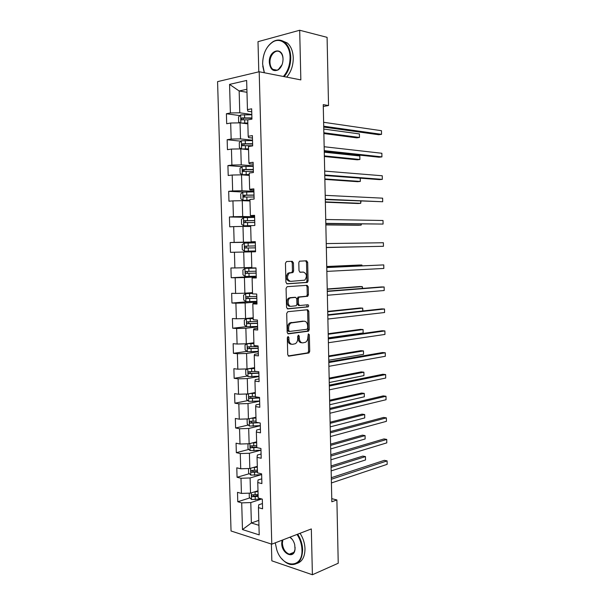 <?xml version="1.0" encoding="UTF-8"?>
<svg xmlns="http://www.w3.org/2000/svg" width="605" height="605" viewBox="0 0 605 605"><rect width="100%" height="100%" fill="white"/><g stroke="black" fill="none" stroke-linecap="round" stroke-linejoin="round"><path stroke-width="0.91" d="M288.071 336.493L287.307 337.719L287.73 354.719L288.903 356.141L308.974 352.949L309.722 351.331L309.337 334.792L308.338 333.884L307.885 337.144C307.847 339.518 307.068 341.228 305.548 342.264L302.923 342.853C300.798 342.853 299.588 341.333 299.301 338.301L299.248 336.13L298.454 335.132L297.705 336.335L297.758 338.513C297.721 340.91 296.926 342.634 295.384 343.693L292.661 344.313C290.483 344.313 289.243 342.778 288.948 339.707L288.887 337.507L288.071 336.493M293.425 262.88L292.26 261.315L286.551 261.526L285.447 263.19L285.923 282.301L287.103 283.843L307.446 282.414L308.096 280.909L307.665 262.336L306.546 260.793L299.437 261.194L298.817 262.676L299.006 270.722L300.148 272.258L303.46 272.091C306.856 273.778 307.287 276.477 304.746 280.175L290.529 281.37C287.02 279.722 286.551 276.992 289.122 273.18L292.979 272.492L293.622 270.987L293.425 262.88L292.253 262.895L291.315 261.352M271.395 544.054L271.842 560.827L312.399 574.75L311.325 528.936L271.774 544.175L259.197 71.745L300.844 79.898L299.687 30.25L327.086 37.344L328.53 105.527L323.244 104.635L331.827 501.772L336.887 499.949L331.759 498.656M312.399 574.75L338.233 563.24L336.887 499.949M287.798 311.711L286.702 313.428L287.171 332.387L288.343 333.847L308.505 331.192L309.223 329.612L308.792 311.182L307.68 309.722L287.798 311.711M286.551 307.393L286.074 288.358L287.171 286.672L307.113 285.31L308.232 286.808L308.414 294.733L307.748 296.253L299.021 297.184L298.356 298.726L298.477 304.043L299.619 305.525L307.892 304.754C308.784 305.177 308.883 305.88 308.195 306.856L287.723 308.898L286.551 307.393M271.774 544.175L231.042 530.993L217.573 81.637L259.197 71.745M239.943 115.623L226.399 113.74L226.686 123.738L230.679 123.012L231.148 139.059L227.155 139.71L227.45 149.669L231.435 149.072L231.896 165.052L227.919 165.573L228.206 175.495L232.191 175.026L232.653 190.938L228.675 191.331L228.962 201.208L232.94 200.868L233.401 216.719L229.424 216.983L229.711 226.822L233.689 226.61L234.143 242.393L230.172 242.529L230.46 252.33L234.43 252.24L234.884 267.962L230.921 267.97L231.208 277.725L235.171 277.763L235.625 293.425L231.662 293.312L231.949 303.029L235.905 303.188L236.358 318.782L232.403 318.54L232.691 328.22L236.646 328.507L237.092 344.033L233.144 343.678L233.424 353.312L237.372 353.721L237.826 369.186L233.878 368.702L234.158 378.306L238.105 378.836L238.552 394.233L234.604 393.636L234.884 403.195L238.831 403.845L239.27 419.182L235.337 418.463L235.617 427.985L239.55 428.748L239.996 444.025L236.063 443.185L236.336 452.669L240.268 453.553L240.714 468.769L236.782 467.816L237.062 477.262L240.987 478.26L241.425 493.415L237.5 492.341L237.78 501.749L241.705 502.868L242.476 529.572L259.205 534.88L258.456 507.64L262.578 508.82L262.313 499.133L258.191 497.998L257.76 482.54L261.889 483.592L261.625 473.866L257.496 472.86L257.065 457.335L261.201 458.265L260.937 448.494L256.792 447.609L256.361 432.023L260.505 432.832L260.241 423.016L256.096 422.26L255.658 406.605L259.81 407.286L259.537 397.44L255.393 396.804L254.955 381.089L259.106 381.642L258.834 371.75L254.682 371.243L254.244 355.46L258.403 355.884L258.131 345.954L253.971 345.568L253.533 329.725L257.7 330.02L257.427 320.045L253.261 319.795L252.822 303.876L256.989 304.05L256.717 294.03L252.542 293.909L252.103 277.929L256.278 277.967L255.998 267.909L251.824 267.917L251.385 251.869L255.56 251.771L255.287 241.667L251.105 241.811L255.287 241.871M226.399 113.74L230.384 112.961L229.56 84.39L246.643 80.45L247.453 109.634L251.657 108.809L251.937 119.132L247.732 119.896L248.186 136.291L252.383 135.611L252.671 145.888L248.466 146.516L248.92 162.843L253.117 162.291L253.397 172.531L249.199 173.022L249.653 189.274L253.843 188.866L254.123 199.053L249.933 199.416L250.379 215.599L254.561 215.327L254.841 225.468L250.659 225.695L251.105 241.811M252.512 140.231L240.51 138.893L240.056 122.853L247.846 123.866M252.451 138.038L248.579 137.6L248.186 136.291M240.056 122.853L230.679 123.012M240.51 138.893L231.148 139.059M253.215 165.846L241.244 164.878L240.79 148.898L248.557 149.677M253.17 164.159L249.305 163.842L248.92 162.843M240.79 148.898L231.435 149.072M241.244 164.878L231.896 165.052M253.911 191.346L241.977 190.756L241.524 174.845L249.268 175.374M253.881 190.167L250.031 189.97L249.653 189.274M241.524 174.845L232.191 175.026M241.977 190.756L232.653 190.938M254.607 216.749L242.703 216.522L242.257 200.679L249.978 200.973M254.584 216.076L250.379 215.599M242.257 200.679L232.94 200.868M242.703 216.522L233.401 216.719M255.295 242.053L243.429 242.189L242.983 226.406L250.682 226.459M242.983 226.406L233.689 226.61M243.429 242.189L234.143 242.393M251.816 267.418L244.155 267.743L243.709 252.028L251.385 251.869M243.709 252.028L234.43 252.24M244.155 267.743L234.884 267.962M252.512 292.638L244.874 293.198L244.428 277.544L256.248 276.909M256.263 277.408L252.103 277.929M244.428 277.544L235.171 277.763M244.874 293.198L235.625 293.425M253.208 317.761L245.585 318.548L245.146 302.961L256.928 301.963M256.959 302.954L253.162 303.279L252.822 303.876M245.146 302.961L235.905 303.188M245.585 318.548L236.358 318.782M253.896 342.778L246.303 343.791L245.864 328.265L257.609 326.919M257.654 328.394L253.866 328.833L253.533 329.725M245.864 328.265L236.646 328.507M246.303 343.791L237.092 344.033M254.584 367.689L247.014 368.929L246.575 353.471L258.29 351.77M258.343 353.728L254.569 354.28L254.244 355.46M246.575 353.471L237.372 353.721M247.014 368.929L237.826 369.186M255.272 392.509L247.717 393.968L247.286 378.571L258.97 376.522M259.031 378.957L255.265 379.622L254.955 381.089M247.286 378.571L238.105 378.836M247.717 393.968L238.552 394.233M255.953 417.223L248.428 418.91L247.989 403.573L259.643 401.183M259.719 404.08L255.968 404.866L255.658 406.605M247.989 403.573L238.831 403.845M248.428 418.91L239.27 419.182M256.633 441.839L249.131 443.745L248.693 428.469L260.309 425.738M260.407 429.104L256.656 430.004L256.361 432.023M248.693 428.469L239.55 428.748M249.131 443.745L239.996 444.025M257.314 466.349L249.827 468.482L249.396 453.266L260.891 450.218M261.088 454.03L257.352 455.036L257.065 457.335M249.396 453.266L240.268 453.553M249.827 468.482L240.714 468.769M257.987 490.768L250.523 493.113L250.092 477.965L261.088 474.721M261.761 478.85L258.04 479.969L257.76 482.54M250.092 477.965L240.987 478.26M250.523 493.113L241.425 493.415M258.804 520.376L251.37 522.985L250.788 502.566L261.375 499.117M262.434 503.564L258.728 504.797L258.456 507.64M250.788 502.566L241.705 502.868M258.94 525.306L251.37 522.985L242.476 529.572M299.687 30.25L258.002 41.677L258.804 71.836M323.289 106.48L328.53 105.527M246.969 92.293L239.156 90.977L239.769 112.802L251.809 114.519M246.885 89.275L239.156 90.977L229.56 84.39M251.74 111.812L247.853 111.244L247.453 109.634M239.769 112.802L230.384 112.961M258.116 495.253L255.529 496.077M249.88 497.885L237.78 501.749M257.45 471.348L256.717 471.56M249.351 473.692L237.062 477.262M248.829 449.417L236.336 452.669M248.33 425.043L235.617 427.985M247.846 400.578L234.884 403.195M247.385 376.03L234.158 378.306M246.946 351.384L233.424 353.312M246.553 326.655L232.691 328.22M248.224 301.676L231.949 303.029M256.233 276.394L231.208 277.725M255.56 251.74L230.46 252.33M255.302 242.234L230.172 242.529M254.062 217.429L229.424 216.983M243.671 192.057L228.675 191.331M241.924 166.67L227.919 165.573M240.919 141.207L227.155 139.71M288.887 337.507L287.723 337.416L287.776 339.609C288.078 342.68 289.319 344.215 291.497 344.207L291.542 344.215M301.85 342.763L301.759 342.755C299.634 342.755 298.424 341.243 298.136 338.21L298.084 336.047L299.248 336.13M288.237 355.952L307.816 352.844L308.565 351.225L308.179 334.709L309.337 334.792M287.753 333.688L307.348 331.109L308.058 329.536L307.627 311.121L307.007 309.79M288.714 330.428L289.53 331.449L306.947 329.271L307.68 328.084L307.627 325.815C307.348 322.805 306.153 321.27 304.043 321.202L290.952 322.987C289.455 324.046 288.691 325.755 288.653 328.107L288.714 330.428L287.549 330.345L288.366 331.366L289.319 331.434M287.549 330.345L287.488 328.023C287.526 325.679 288.29 323.977 289.787 322.911L302.886 321.134M299.414 305.517L298.454 305.48L297.312 303.997L297.184 298.688L298.25 297.01L306.584 296.223L307.249 294.695L307.068 286.785L306.327 285.363M287.224 308.777L306.78 306.901L307.113 304.829M290.99 297.743L289.893 298.129C286.876 299.846 288.003 306.841 291.194 306.312L296.246 305.744L296.934 304.186L296.805 298.855L295.656 297.357L288.729 298.091C285.711 299.808 286.83 306.796 290.029 306.266M294.665 297.327L295.656 297.357M289.818 297.705L294.491 297.32M289.364 281.355C285.855 279.714 285.386 276.984 287.95 273.173L291.814 272.492L292.449 270.987L292.253 262.895M302.508 272.091L303.46 272.091M299.846 272.212L302.296 272.091M286.717 283.775L306.281 282.399L306.932 280.894L306.501 262.343L305.593 260.831M249.207 493.158L249.328 497.348L251.529 499.503L262.041 499.057M254.266 491.941L258.01 491.615M256.921 491.109L257.995 491.003M331.162 470.894L365.526 459.959L365.465 456.601L362.834 456.079L331.056 465.979M258.093 494.58L252.353 494.837C251.355 495.268 251.362 495.896 252.368 496.705L258.146 496.455M258.131 495.835L254.032 496.176L253.117 495.094M365.526 459.959L365.465 456.601L331.086 467.378M331.343 479.258L387.102 460.897L387.162 464.33L331.419 482.956M331.306 477.7L384.341 460.344L387.102 460.897L387.162 464.33M275.275 542.829L276.704 549.605C282.225 568.299 302.976 569.139 301.963 549.786C301.744 544.22 300.103 539.108 297.032 534.442M297.675 534.2C300.761 538.942 302.409 544.129 302.629 549.764C302.152 560.381 298.053 565.274 290.339 564.457C287.307 563.731 284.494 561.864 281.892 558.839M289.976 537.164C292.268 538.851 293.856 541.362 294.726 544.704L295.021 549.4C294.015 559.633 281.612 553.772 281.726 543.335L282.081 540.205M282.837 539.91L282.376 543.305C282.951 548.977 285.273 552.599 289.349 554.18C292.412 554.641 294.302 552.94 295.021 549.068L295.104 547.268M292.291 539.433L289.855 537.21M300.05 533.285C303.128 538.011 304.776 543.184 304.996 548.795C304.89 556.842 302.205 561.727 296.934 563.444M290.582 554.301L289.908 553.946M283.367 76.48C287.814 71.451 290.045 65.06 290.067 57.294C290.007 44.876 280.947 36.981 272.931 41.919C266.238 46.472 262.797 53.845 262.615 64.047L264.37 72.759M262.63 64.198C262.82 53.754 266.344 46.199 273.195 41.541C277.347 39.31 281.219 39.597 284.804 42.403C288.494 45.677 290.476 50.638 290.755 57.286C290.748 65.045 288.547 71.496 284.161 76.631M264.279 72.744L262.744 66.089M269.316 62.398C268.59 50.102 282.641 45.972 283.019 58.624L283.034 59.025C282.936 64.001 281.287 67.639 278.103 69.93C273.127 71.912 270.193 69.401 269.316 62.398M283.042 59.487L283.019 58.798C282.815 55.872 281.892 53.686 280.236 52.257C276.069 48.483 269.565 55.025 269.989 62.391C270.125 65.529 271.078 67.851 272.855 69.356C274.557 70.626 276.387 70.694 278.345 69.545L282.066 64.705M281.938 40.686L287.315 43.008C290.997 46.267 292.979 51.213 293.259 57.838C293.251 65.574 291.05 72.003 286.664 77.122M248.511 468.52L248.632 473.019L250.841 475.114L261.647 474.668M253.261 467.506L257.337 467.189M255.832 466.773L257.322 466.644M330.685 448.918L365.133 438.98L365.072 435.608L362.433 435.146L330.58 444.13M257.42 470.168L251.665 470.418C250.682 470.849 250.674 471.469 251.65 472.286L257.473 472.051M257.458 471.492L253.306 471.809L252.436 470.698M365.133 438.98L365.072 435.608L330.61 445.393M248.012 443.775L247.944 448.592L250.152 450.634L260.982 450.211M252.202 442.958L256.656 442.671M254.629 442.346L256.649 442.187M330.209 426.865L364.739 417.926L364.679 414.546L362.032 414.138L330.111 422.207M256.739 445.666L250.977 445.893C250.001 446.324 249.978 446.951 250.924 447.768L256.792 447.549M256.777 447.057L252.58 447.337L251.748 446.203M364.739 417.926L364.679 414.546L330.133 423.326M330.844 456.087L386.739 439.427L386.792 442.868L330.92 459.808M330.814 454.688L383.971 438.935L386.739 439.427L386.792 442.868M330.338 432.84L386.368 417.881L386.429 421.337L330.421 436.568M330.315 431.592L383.6 417.45L386.368 417.881L386.429 421.337M247.868 418.925L247.112 419.348L247.248 424.075L249.457 426.056L260.309 425.648M251.067 418.312L255.976 418.055M253.261 417.821L255.968 417.632M329.733 404.737L364.346 396.797L364.278 393.409L361.631 393.061L329.634 400.2M256.059 421.057L250.281 421.277C249.313 421.708 249.29 422.328 250.198 423.152L258.804 422.759M257.102 422.441L251.854 422.774L251.067 421.609M364.346 396.797L364.278 393.409L329.657 401.183M247.657 393.968L246.416 394.702L246.545 399.451L248.761 401.38L259.636 400.994M251.672 393.205L255.287 392.978M249.835 393.56L255.295 393.333M329.249 382.526L363.945 375.599L363.885 372.196L361.23 371.909L329.158 378.117M255.378 396.351L249.585 396.562C248.625 396.986 248.587 397.614 249.472 398.43L259.553 397.984M259.545 397.614L251.34 398.128L250.379 396.91M363.945 375.599L363.885 372.196L329.173 378.957M247.498 368.853L245.713 369.965L245.849 374.729L248.065 376.597L258.963 376.234M250.077 368.43L254.599 368.218M248.466 368.695L254.607 368.521M328.772 360.232L363.545 354.326L363.484 350.908L360.83 350.681L328.674 355.959M256.376 371.447L248.889 371.742C247.937 372.166 247.891 372.793 248.746 373.618L258.88 373.217M258.872 372.907L250.644 373.368L249.691 372.113M363.545 354.326L363.484 350.908L328.689 356.647M329.831 409.494L385.998 396.26L386.058 399.723L329.914 413.245M329.808 408.405L383.23 395.897L385.998 396.26L386.058 399.723M329.332 386.066L385.635 374.555L385.695 378.042L329.407 389.824M329.309 385.135L382.859 374.261L385.635 374.555L385.695 378.042M328.817 362.546L385.264 352.783L385.325 356.277L328.901 366.32M328.802 361.775L382.481 352.541L385.264 352.783L385.325 356.277M328.311 338.936L384.893 330.927L384.946 334.436L328.394 342.725M328.296 338.324L382.11 330.753L384.893 330.927L384.946 334.436M327.797 315.235L384.515 309.004L384.576 312.52L327.88 319.039M327.789 314.781L381.732 308.89L384.515 309.004L384.576 312.52M327.282 291.444L384.145 286.989L384.205 290.521L327.365 295.263M327.275 291.149L381.354 286.944L384.145 286.989L384.205 290.521M326.768 267.554L383.767 264.907L383.827 268.454L326.851 271.388M326.768 267.433L383.767 264.907L383.827 268.454M383.388 242.741L383.449 246.296L326.329 247.43L383.449 246.296L383.388 242.741L326.246 243.581M325.815 223.555L383.071 224.062L325.815 223.374M383.01 220.492L383.071 224.062L383.01 220.492L325.732 219.509M325.301 199.574L382.693 201.752L325.293 199.226M382.632 198.168L382.693 201.752L382.632 198.168L325.21 195.347M324.779 175.503L379.501 179.625L382.315 179.36L324.764 174.981M382.254 175.768L382.315 179.36L382.254 175.768L324.681 171.086M324.257 151.333L379.116 157.217L381.929 156.884L324.242 150.645M381.868 153.277L381.929 156.884L381.868 153.277L324.159 146.735M253.911 343.36L247.135 343.723L245.01 345.13L245.138 349.909L247.362 351.724L258.282 351.384M247.135 343.723L253.918 343.602M328.288 337.855L363.144 332.977L363.083 329.551L360.421 329.377L328.197 333.718M258.146 346.431L248.186 346.824C247.248 347.247 247.188 347.875 248.012 348.699L258.199 348.344M258.191 348.102L249.948 348.503L249.01 347.209M363.144 332.977L363.083 329.551L328.212 334.262M253.223 318.411L246.432 318.714L244.299 320.189L244.435 324.991L246.659 326.745L257.601 326.428M246.432 318.714L253.23 318.578M362.735 310.962L362.682 308.111L360.02 308.005L327.713 311.393M257.465 321.452L247.483 321.799C246.553 322.231 246.485 322.858 247.279 323.683L257.518 323.38M257.511 323.191L249.252 323.546L248.322 322.2M362.909 310.947L362.682 308.111L327.721 311.794M252.527 293.349L245.721 293.599L243.588 295.149L243.724 299.974L245.948 301.661L256.913 301.366M245.721 293.599L252.535 293.455M362.312 288.426L362.274 286.604L359.612 286.558L327.229 288.986M256.777 296.374L246.779 296.677C245.857 297.108 245.781 297.736 246.545 298.56L256.83 298.31M256.83 298.189L248.549 298.484L247.642 297.085M362.652 288.396L362.274 286.604L327.237 289.243M256.006 268.076L245.01 268.386L242.877 270.004L243.013 274.851L245.244 276.477L256.225 276.205M245.01 268.386L256.006 268.121M361.888 265.807L361.873 265.02L359.204 265.035L326.745 266.502M256.089 271.191L246.069 271.456C245.154 271.887 245.07 272.515 245.811 273.331L256.142 273.135M256.142 273.082L247.846 273.316L246.969 271.842M362.153 265.792L361.873 265.02L326.745 266.616M244.526 251.196L255.537 250.946L244.526 251.196L242.295 249.623L242.159 244.76L244.246 243.112L244.473 251.151M244.246 243.112L255.318 242.824M361.556 246.742L326.337 247.543L361.525 246.742M255.401 245.91L245.358 246.129C244.458 246.568 244.359 247.188 245.07 248.012L255.454 247.861M245.07 248.012L246.704 247.982C245.887 247.143 246.008 246.515 247.082 246.099L255.401 245.925M254.622 217.422L243.581 217.641L241.44 219.411L241.576 224.296L243.815 225.801L252.073 225.62M243.815 225.801L250.659 225.71M325.845 224.916L358.447 225.249L361.124 225.12L361.102 223.971M254.705 220.523L244.639 220.696C243.747 221.135 243.641 221.763 244.329 222.579L254.758 222.481M244.329 222.579L245.963 222.595C245.176 221.755 245.312 221.135 246.371 220.719L254.705 220.606M325.845 224.757L361.124 225.12L361.442 223.979M253.926 191.921L242.862 192.118L240.714 193.963L240.858 198.863L243.089 200.308L249.956 200.142M243.089 200.308L249.956 200.27M325.354 202.199L358.031 203.514L360.709 203.318L360.671 201.117M254.009 195.037L243.921 195.165L243.588 197.048L254.062 196.996M245.161 197.079C244.473 196.217 244.639 195.604 245.66 195.241L254.017 195.181M325.346 201.888L360.709 203.318L361.019 201.132M253.223 166.314L242.136 166.488L239.988 168.402L240.132 173.325L242.371 174.709L249.245 174.535M242.371 174.709L249.252 174.732M324.862 179.398L357.623 181.697L360.3 181.447L360.24 178.172M253.313 169.438L243.202 169.521L242.847 171.404L253.366 171.412M244.344 171.442C243.777 170.565 243.974 169.967 244.942 169.657L253.313 169.65M324.855 178.936L360.3 181.447L360.308 178.18M241.743 148.996L248.534 148.822M243.323 149.155L248.542 149.087M241.357 140.799L241.599 148.981L239.406 147.688L239.262 142.742L241.41 140.746L252.519 140.602M324.371 156.513L357.207 159.811L359.892 159.493L359.824 155.969L324.272 152.195M252.61 143.74L242.476 143.778L242.098 145.661L252.663 145.714M243.55 145.692L244.223 143.96L252.618 144.013M324.356 155.893L359.892 159.493L359.824 155.969M241.803 123.08L247.823 123.004M243.528 123.307L247.831 123.337M240.366 122.891L238.673 121.938L238.529 116.977L240.684 114.905L251.816 114.784M323.872 133.539L356.791 137.849L359.476 137.464L359.408 133.924L323.773 129.054M251.907 117.93L241.75 117.922L241.35 119.813L247.967 119.858M242.764 119.843L243.505 118.164L251.914 118.278M323.856 132.775L359.476 137.464L359.408 133.924M323.736 127.073L378.73 134.733L381.543 134.333L323.713 126.211M381.483 130.71L381.543 134.333L381.483 130.71L323.63 122.286M287.776 339.609L288.948 339.707M298.136 338.21L299.301 338.301M308.565 351.225L309.722 351.331M307.529 352.942L308.686 353.055M288.502 356.103L288.903 356.141M307.627 311.121L308.792 311.182M308.058 329.536L309.223 329.612M307.022 331.23L308.187 331.306M290.967 322.495L292.132 322.563M287.488 328.023L288.653 328.107M307.068 286.785L308.232 286.808M307.249 294.695L308.414 294.733M306.206 296.352L307.37 296.389M298.25 297.01L299.414 297.047M297.184 298.688L298.356 298.726M297.312 303.997L298.477 304.043M306.78 306.901L307.945 306.947M292.449 270.987L293.622 270.987M291.368 272.643L292.54 272.651M289.152 272.757L290.317 272.764M306.501 262.343L307.665 262.336M306.932 280.894L308.096 280.909M305.888 282.535L307.053 282.55M251.287 492.871L251.476 499.443M255.197 496.735L255.28 499.7M255.06 491.888L255.144 494.86M254.085 496.176L252.406 496.713M250.599 468.262L250.788 475.061M254.516 472.308L254.599 475.288M254.38 467.446L254.463 470.425M253.397 471.809L251.718 472.301M249.895 443.548L250.099 450.581M253.828 447.791L253.911 450.778M253.692 442.905L253.775 445.9M252.716 447.345L251.03 447.783M249.199 418.736L249.404 426.011M253.14 423.167L253.223 426.177M253.003 418.267L253.087 421.269M252.028 422.789L250.334 423.175M248.496 393.817L248.708 401.327M252.451 398.453L252.535 401.47M252.315 393.53L252.398 396.547M251.34 398.128L249.638 398.461M247.793 368.8L248.005 376.552M251.763 373.633L251.846 376.658M251.62 368.687L251.71 371.72M250.644 373.368L248.942 373.656M247.082 343.761L247.309 351.679M251.067 348.714L251.151 351.755M250.924 343.746L251.014 346.794M249.948 348.503L248.239 348.745M246.379 318.752L246.606 326.7M250.364 323.69L250.455 326.745M250.228 318.706L250.311 321.762M249.252 323.546L247.536 323.728M245.668 293.637L245.895 301.623M249.668 298.567L249.752 301.638M249.525 293.561L249.615 296.632M248.549 298.484L246.832 298.62M244.957 268.423L245.184 276.44M248.965 273.347L249.048 276.424M248.821 268.317L248.905 271.395M247.846 273.316L246.122 273.399M248.254 248.012L248.345 251.105M248.118 242.968L248.201 246.061M247.082 246.099L245.358 246.129M243.528 217.687L243.754 225.763M247.543 222.587L247.634 225.688M247.407 217.52L247.49 220.621M246.371 220.719L244.639 220.696M242.809 192.163L243.036 200.27M246.832 197.048L246.923 200.164M246.689 191.959L246.779 195.075M245.66 195.241L243.921 195.165M242.083 166.534L242.318 174.679M246.122 171.404L246.205 174.535M245.978 166.299L246.061 169.43M244.942 169.657L243.202 169.521M245.403 145.661L245.486 148.8M245.259 140.526L245.343 143.672M244.223 143.96L242.476 143.778M240.631 114.958L240.858 122.959M244.677 119.805L244.768 122.959M244.533 114.655L244.624 117.809M243.505 118.164L241.75 117.922M307.816 352.844L308.974 352.949M307.348 331.109L308.505 331.192M289.787 322.911L290.952 322.987M306.584 296.223L307.748 296.253M297.857 297.146L299.021 297.184M307.03 306.811L308.195 306.856M288.729 298.091L289.893 298.129M291.814 272.492L292.979 272.492M287.95 273.173L289.122 273.18M306.281 282.399L307.446 282.414M254.032 496.176L252.368 496.705M289.349 554.18L293.871 552.335M287.315 43.008L284.804 42.403M272.855 69.356L276.939 70.18M278.345 69.545L278.103 69.93M272.931 41.919L273.195 41.541M253.306 471.809L251.65 472.286M252.58 447.337L250.924 447.768M251.854 422.774L250.198 423.152M251.12 398.105L249.472 398.43M250.387 373.338L248.746 373.618M249.653 348.472L248.012 348.699M248.92 323.501L247.279 323.683M248.179 298.431L246.545 298.56M247.445 273.256L245.811 273.331M244.753 197.094L243.588 197.048M243.709 171.472L242.847 171.404M242.817 145.737L242.098 145.661M241.985 119.903L241.35 119.813"/></g></svg>
